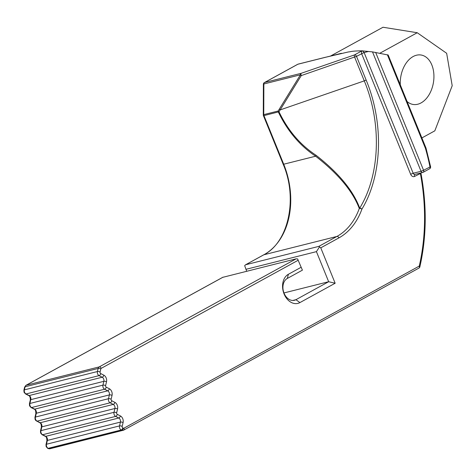 <?xml version="1.0" encoding="UTF-8"?>
<svg xmlns="http://www.w3.org/2000/svg" width="476" height="476" viewBox="0 0 476 476"><rect width="100%" height="100%" fill="white"/><g stroke="black" fill="none" stroke-linecap="round" stroke-linejoin="round"><path stroke-width="0.71" d="M330.594 56.013L383.013 27.245L417.232 32.731L446.655 53.288L452.2 85.722L434.826 130.835L424.735 136.374A186.473 123.415 -80.9 0 1 421.867 137.897M417.232 32.731L379.854 53.247M325.53 57.287L348.343 51.955C351.681 51.688 350.217 51.045 361.974 50.813L372.506 51.896L387.589 54.913M263.383 84.258A1.928 0.428 0.2 0 1 263.859 83.978L300.427 74.803L278.151 111.015A1.928 1.416 75.9 0 0 278.341 111.991C287.379 130.888 299.809 145.626 315.624 156.211C338.174 173.764 352.734 191.191 359.297 208.482A1.928 0.887 19.9 0 1 361.891 209.178C382.335 175.537 384.084 123.183 366.151 80.069L364.277 80.878C381.972 123.397 380.074 175.031 359.707 208.161C353.281 190.674 338.728 173.038 316.04 155.259C300.273 144.9 287.92 130.4 278.99 111.777L280.138 109.92L364.277 80.878L354.638 57.162A1.928 0.738 -109 0 1 354.525 54.901L301.159 73.322A1.928 0.738 71 0 0 301.272 75.583A1.928 0.744 -148.4 0 1 300.427 74.803A1.928 1.416 75.9 0 1 301.159 73.322L264.591 82.497A1.928 1.285 -118.8 0 0 264.382 82.58A1.928 1.928 0 0 0 263.383 84.258L263.282 114.906A1.928 0.428 0.2 0 1 263.758 114.627A1.928 1.416 75.9 0 0 263.948 115.603L278.99 111.777A1.928 0.732 31.2 0 1 278.151 111.015L263.758 114.627L263.859 83.978A1.928 1.416 -104.1 0 1 264.591 82.497L297.875 64.23L329.005 56.418M263.424 115.644L263.948 115.603L283.714 164.22L283.184 164.256L263.418 115.638M423.206 172.282A1.928 1.285 -118.8 0 1 423.021 172.354A1.928 1.416 -104.1 0 1 422.771 172.455A1.928 1.416 -104.1 0 1 421.04 171.277L423.569 170.265L375.653 52.408M387.375 54.728L425.455 148.387A183.004 134.399 -104.1 0 1 429.959 166.761A1.928 1.285 61.2 0 1 429.62 168.766L423.229 172.276A1.928 1.285 -118.8 0 0 423.569 170.265L430.578 166.689L426.014 148.107M246.699 271.237L244.676 265.673L245.509 264.817L263.865 254.779L336.913 236.447A70.888 52.062 -104.1 0 0 359.297 208.482A1.928 1.612 -24.5 0 1 359.707 208.161A1.928 1.047 30.6 0 1 361.891 209.178A72.816 53.473 75.9 0 1 338.9 237.899A1.928 1.285 61.2 0 0 336.913 236.447L318.783 246.395L320.77 247.847L338.9 237.899M283.184 164.256C298.226 199.129 288.105 242.796 263.656 254.856A1.928 1.285 -118.8 0 1 263.865 254.779A70.888 52.062 75.9 0 0 283.714 164.22L315.624 156.211A1.928 0.845 -54.7 0 1 316.04 155.259M297.488 64.438A1.928 1.285 61.2 0 1 297.667 64.308L264.382 82.58M297.69 64.296A1.928 1.285 61.2 0 1 297.875 64.23A1.928 1.416 75.9 0 1 298.125 64.129A1.928 1.928 0 0 0 297.726 64.278M420.332 173.068L420.332 173.276A183.004 134.399 -104.1 0 1 419.255 266.096A1.928 0.744 13 0 1 419.862 266.846C426.621 236.977 426.984 205.775 420.957 173.234L414.608 176.417A1.928 1.285 61.2 0 1 414.929 174.418M298.392 64.099A1.928 1.416 75.9 0 0 298.125 64.129L325.721 57.203M425.455 148.387L426.008 148.078M400.298 84.847A25.044 16.577 -80.9 0 1 421.058 55.008A25.044 16.577 -80.9 0 1 433.933 76.463A25.044 16.577 -80.9 0 1 421.058 102.917A25.044 16.577 -80.9 0 1 413.126 104.458A25.044 16.577 -80.9 0 1 407.063 101.483M362.028 50.813L361.492 51.783L361.582 53.568L410.651 174.258A3.856 2.832 75.9 0 0 414.608 176.417M366.151 80.069L356.512 56.352L364.11 52.556L362.539 50.837M245.735 264.727L318.783 246.395M245.925 269.333L316.433 251.637L319.521 246.889M316.433 251.637L328.666 281.721L335.158 283.244L320.77 247.847M283.958 292.942L328.666 281.721L295.935 299.69A11.561 8.491 -104.1 0 1 294.43 300.279A11.561 8.491 -104.1 0 1 283.69 292.187A11.561 8.491 -104.1 0 1 287.302 278.448L302.409 270.16L297.595 258.926L302.409 270.16M300.987 267.363L288.397 274.271A15.41 11.317 75.9 0 0 284.083 293.96A15.41 11.317 75.9 0 0 299.91 302.593L335.158 283.244M222.762 277.335L296.12 258.831L297.595 258.926M245.443 264.852L263.656 254.856A1.928 1.285 -118.8 0 0 263.472 254.987M372.506 51.896L421.04 171.277L413.18 173.252A1.928 1.416 75.9 0 0 414.905 174.424L422.771 172.455A1.928 1.928 0 0 0 423.17 172.306M410.651 174.258L413.18 173.252L364.11 52.556L368.591 51.432M279.293 109.147A1.928 0.744 -148.4 0 0 280.138 109.92L301.272 75.583L356.512 56.352A1.928 1.285 -118.8 0 0 354.525 54.901L361.974 50.813M430.578 166.689A1.928 1.928 0 0 1 429.62 168.766A1.928 1.285 61.2 0 1 429.411 168.849M419.862 266.846A1.928 1.928 0 0 1 418.91 268.107L123.593 430.185L49.938 448.755A3.082 2.261 -104.1 0 1 48.623 448.576L121.672 430.245A1.928 1.095 -62.7 0 0 123.29 428.174L122.808 427.918A1.154 0.851 -104.1 0 1 122.183 426.389A1.928 0.756 13.4 0 0 119.524 425.907L46.475 444.239L47.38 440.425L120.428 422.093L119.524 425.907A3.082 2.261 75.9 0 0 121.184 429.995L121.672 430.245A3.082 2.261 75.9 0 0 122.986 430.429A3.082 2.261 75.9 0 0 123.385 430.268A1.928 1.285 -118.8 0 0 123.611 430.179A1.928 1.285 -118.8 0 0 123.939 428.18L419.255 266.096A1.928 1.285 61.2 0 1 418.91 268.107A1.928 1.285 61.2 0 1 418.707 268.184M329.553 56.281L341.429 53.3M292.823 300.469L295.935 299.69L299.91 302.593M287.302 278.448L288.397 274.271M122.183 426.389L123.088 422.575A5.01 3.677 75.9 0 0 120.392 415.935L117.28 414.328A1.928 1.095 -62.7 0 1 115.656 416.399L118.768 418.011L45.72 436.337A1.928 1.095 117.3 0 1 45.19 436.296C46.327 436.557 46.898 438.051 46.898 440.776A1.928 0.756 -166.6 0 1 47.38 440.425A3.082 2.261 75.9 0 0 45.72 436.337L42.608 434.731L115.656 416.399A3.082 2.261 75.9 0 1 113.996 412.317A1.928 0.756 13.4 0 1 116.656 412.793L117.56 408.985A5.01 3.677 75.9 0 0 114.865 402.345L111.753 400.732A1.928 1.095 -62.7 0 1 110.134 402.809L113.24 404.416L40.192 422.748A1.928 1.095 117.3 0 1 39.663 422.706C40.799 422.968 41.37 424.461 41.37 427.186A1.928 0.756 -166.6 0 1 41.852 426.835L114.906 408.503L113.996 412.317L40.948 430.643L41.852 426.835A3.082 2.261 75.9 0 0 40.192 422.748L37.086 421.141L110.134 402.809A3.082 2.261 75.9 0 1 108.469 398.721A1.928 0.756 13.4 0 1 111.128 399.203L112.038 395.389A5.01 3.677 75.9 0 0 109.337 388.749A1.928 1.095 -62.7 0 1 107.719 390.826A3.082 2.261 -104.1 0 1 109.379 394.907L108.469 398.721L35.42 417.053L36.331 413.239A3.082 2.261 75.9 0 0 34.671 409.158L31.559 407.545L104.607 389.219L107.719 390.826L34.671 409.158A1.928 1.095 117.3 0 1 34.135 409.11L31.023 407.504L29.572 405.861L29.411 403.815L30.321 400.001A1.928 0.756 -166.6 0 1 30.803 399.65A3.082 2.261 75.9 0 0 29.143 395.562L26.031 393.955L99.079 375.623L102.191 377.23L29.143 395.562A1.928 1.095 117.3 0 1 28.608 395.52L25.502 393.908L24.05 392.266L23.889 390.225L24.621 387.137L25.972 385.31A1.928 1.285 -118.8 0 1 26.18 385.227L223.071 277.163M112.038 395.389A1.928 0.756 13.4 0 0 109.379 394.907L36.331 413.239A1.928 0.756 -166.6 0 0 35.849 413.596C35.849 410.871 35.278 409.372 34.135 409.11M36.539 421.087A1.928 1.095 117.3 0 0 37.086 421.141A3.082 2.261 -104.1 0 1 35.42 417.053A1.928 0.756 -166.6 0 0 34.938 417.404L35.849 413.596M103.81 375.159A1.928 1.095 -62.7 0 1 102.191 377.23A3.082 2.261 -104.1 0 1 103.851 381.318L102.947 385.132A3.082 2.261 75.9 0 0 104.607 389.219A1.928 1.095 -62.7 0 0 106.225 387.143A1.154 0.851 -104.1 0 1 105.607 385.614L106.511 381.8A5.01 3.677 75.9 0 0 103.81 375.159L100.704 373.553A1.154 0.851 -104.1 0 1 100.079 372.018L100.811 368.93A1.154 0.851 -104.1 0 1 101.215 368.347L298.107 260.283M105.607 385.614A1.928 0.756 13.4 0 0 102.947 385.132L29.899 403.464L30.803 399.65L103.851 381.318A1.928 0.756 13.4 0 1 106.511 381.8M31.011 407.498A1.928 1.095 117.3 0 0 31.559 407.545A3.082 2.261 -104.1 0 1 29.899 403.464A1.928 0.756 -166.6 0 0 29.411 403.815M114.865 402.345A1.928 1.095 -62.7 0 1 113.24 404.416A3.082 2.261 -104.1 0 1 114.906 408.503A1.928 0.756 13.4 0 1 117.56 408.985M45.19 436.296L42.078 434.689A1.928 1.095 117.3 0 0 42.608 434.731A3.082 2.261 -104.1 0 1 40.948 430.643A1.928 0.756 -166.6 0 0 40.466 431L41.37 427.186M100.079 372.018A1.928 0.756 13.4 0 0 97.419 371.536L24.371 389.868L25.103 386.78L98.151 368.454L97.419 371.536A3.082 2.261 75.9 0 0 99.079 375.623A1.928 1.095 -62.7 0 0 100.704 373.553M25.484 393.902A1.928 1.095 117.3 0 0 26.031 393.955A3.082 2.261 -104.1 0 1 24.371 389.868A1.928 0.756 -166.6 0 0 23.889 390.225M120.392 415.935A1.928 1.095 -62.7 0 1 118.768 418.011A3.082 2.261 -104.1 0 1 120.428 422.093A1.928 0.756 13.4 0 1 123.088 422.575M49.938 448.755L48.094 448.529A1.928 1.095 117.3 0 0 48.623 448.576L48.136 448.327A3.082 2.261 -104.1 0 1 46.475 444.239A1.928 0.756 -166.6 0 0 45.993 444.59L46.898 440.776M48.094 448.529L47.606 448.279A1.928 1.095 117.3 0 0 48.136 448.327L121.184 429.995A1.928 1.095 -62.7 0 0 122.808 427.918M296.12 258.831L99.228 366.895A3.082 2.261 75.9 0 0 98.151 368.454A1.928 0.756 13.4 0 1 100.811 368.93M101.215 368.347A1.928 1.285 61.2 0 0 99.228 366.895L26.18 385.227A3.082 2.261 -104.1 0 0 25.103 386.78A1.928 0.756 -166.6 0 0 24.621 387.143M123.939 428.18A1.154 0.851 -104.1 0 1 123.29 428.174M117.28 414.328A1.154 0.851 -104.1 0 1 116.656 412.793M111.753 400.732A1.154 0.851 -104.1 0 1 111.128 399.203M109.337 388.749L106.225 387.143M263.282 114.906A1.928 1.928 0 0 0 263.46 115.722M420.951 173.234L420.909 172.919M425.996 148.054L388.136 54.924M28.608 395.52C29.75 395.782 30.321 397.276 30.321 400.001M39.663 422.706L35.652 420.379L35.099 419.451L34.938 417.404M42.078 434.689L40.627 433.041L40.466 431M47.606 448.279L46.154 446.637L45.993 444.59M222.946 277.199L25.972 385.31"/></g></svg>

